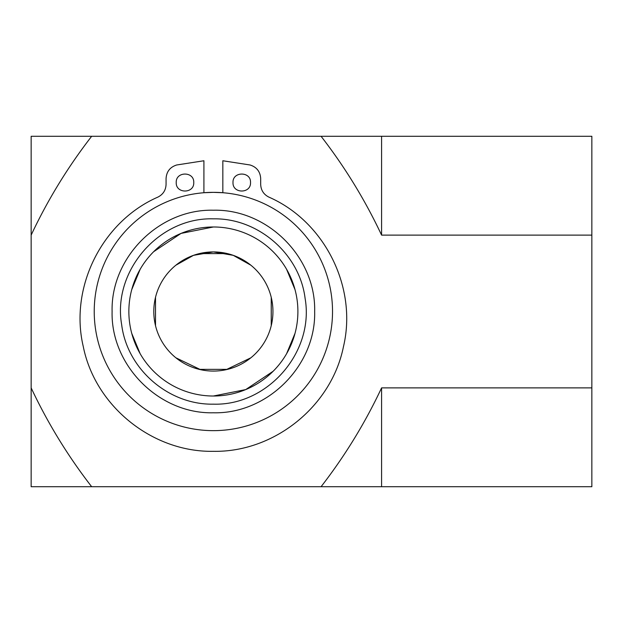 <?xml version="1.0" encoding="UTF-8"?>
<svg xmlns="http://www.w3.org/2000/svg" width="623" height="623" viewBox="0 0 623 623"><rect width="100%" height="100%" fill="white"/><g stroke="black" fill="none" stroke-linecap="round" stroke-linejoin="round"><path stroke-width="0.93" d="M199.181 369.361L227.574 369.361M175.896 357.804L200.629 369.696M226.126 369.696L250.859 357.804M155.516 297.303L155.516 325.697L155.516 297.303M213.378 192.351L222.839 192.725L222.839 160.757L250.072 164.986C256.715 167.096 260.25 171.629 260.687 178.583L260.687 184.361C260.928 190.202 263.654 194.446 268.863 197.102C324.676 221.476 357.54 287.296 343.483 346.552C331.568 406.282 274.268 452.423 213.378 451.325C152.487 452.423 95.187 406.282 83.272 346.552C69.215 287.296 102.079 221.476 157.892 197.102C163.101 194.446 165.827 190.202 166.068 184.361L166.068 178.583C166.505 171.629 170.04 167.096 176.683 164.986L203.916 160.757L203.916 192.725L213.378 192.351A119.149 119.149 0 0 0 94.229 311.5A119.149 119.149 0 0 0 213.378 430.649A119.149 119.149 0 0 0 332.526 311.5A119.149 119.149 0 0 0 203.916 192.725M271.27 325.549L271.27 297.451M255.5 269.377A59.574 59.574 0 0 1 255.5 353.623A59.574 59.574 0 0 1 158.335 288.698A59.574 59.574 0 0 1 255.5 269.377M227.426 253.608L199.329 253.608M250.859 265.196L233.259 255.344L213.378 251.926L193.496 255.344L175.896 265.196M286.572 269.245L295.014 289.625M295.014 333.375L286.572 353.755M273.139 371.261L245.719 389.585L213.378 396.018A84.518 84.518 0 0 0 297.895 311.5A84.518 84.518 0 0 0 213.378 226.982A84.518 84.518 0 0 0 128.86 311.5A84.518 84.518 0 0 0 213.378 396.018M140.183 353.755L131.741 333.375M131.741 289.625L140.183 269.245M153.616 251.739L181.036 233.415L213.378 226.982M213.378 218.844C258.117 217.925 299.632 253.904 305.091 298.316C314.529 351.948 267.812 405.869 213.378 404.156C168.638 405.075 127.123 369.096 121.664 324.684C112.226 271.052 158.943 217.131 213.378 218.844M271.239 325.697L271.239 297.303M31.15 387.88L31.15 486.719L91.667 486.719C67.837 455.966 47.667 423.017 31.15 387.88L31.15 235.12C47.613 200.061 67.782 167.12 91.667 136.281L31.15 136.281L31.15 235.12M381.588 486.719L381.588 387.88L591.85 387.88L591.85 486.719L91.667 486.719M381.588 387.88C365.125 422.939 344.955 455.88 321.071 486.719M591.85 387.88L591.85 136.281L321.071 136.281C344.901 167.034 365.07 199.983 381.588 235.12L381.588 136.281M591.85 235.12L381.588 235.12M321.071 136.281L91.667 136.281M250.524 182.539C251.069 171.239 232.457 171.239 233.002 182.539C232.457 193.839 251.069 193.839 250.524 182.539M193.753 182.539C194.298 171.239 175.686 171.239 176.231 182.539C175.686 193.839 194.298 193.839 193.753 182.539M213.378 412.776C267.493 414.17 316.048 365.615 314.654 311.5C316.048 257.385 267.493 208.83 213.378 210.224C159.262 208.83 110.707 257.385 112.101 311.5C110.707 365.615 159.262 414.17 213.378 412.776"/></g></svg>
